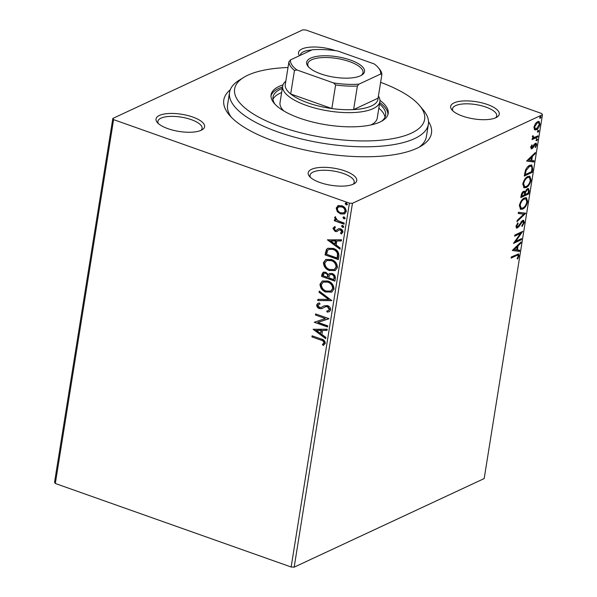 <?xml version="1.0" encoding="UTF-8"?>
<svg xmlns="http://www.w3.org/2000/svg" width="597" height="597" viewBox="0 0 597 597"><rect width="100%" height="100%" fill="white"/><g stroke="black" fill="none" stroke-linecap="round" stroke-linejoin="round"><path stroke-width="0.9" d="M428.519 121.572A105.154 37.066 -170.9 0 1 421.616 145.765A105.154 37.066 -170.9 0 1 274.486 141.355A105.154 37.066 -170.9 0 1 229.248 114.952A105.154 37.066 -170.9 0 1 230.248 89.811M288 67.513A96.207 33.91 9.1 0 0 243.651 77.461A96.207 33.91 9.1 0 0 280.993 126.84A96.207 33.91 9.1 0 0 389.602 139.176A96.207 33.91 9.1 0 0 419.646 105.654L423.169 109.855A100.677 35.492 -170.9 0 1 428.377 124.228A100.677 35.492 -170.9 0 1 278.068 132.034A100.677 35.492 -170.9 0 1 229.554 92.378L227.569 104.788A100.677 35.492 9.1 0 0 231.166 117.079M462.526 116.094A24.611 8.679 -170.9 0 1 451.936 109.915A24.611 8.679 -170.9 0 1 459.623 101.341A24.611 8.679 -170.9 0 1 487.406 104.497A24.611 8.679 -170.9 0 1 496.958 117.131A24.611 8.679 -170.9 0 1 462.526 116.094M495.622 117.825A22.373 7.888 9.1 0 0 496.726 115.9A22.373 7.888 9.1 0 0 485.943 107.094A22.373 7.888 9.1 0 0 452.541 108.826A22.373 7.888 9.1 0 0 452.989 110.997M320.022 182.533A24.611 8.679 -170.9 0 1 309.433 176.354A24.611 8.679 -170.9 0 1 317.119 167.779A24.611 8.679 -170.9 0 1 344.902 170.936A24.611 8.679 -170.9 0 1 354.454 183.563A24.611 8.679 -170.9 0 1 320.022 182.533M353.118 184.264A22.373 7.888 9.1 0 0 354.222 182.339A22.373 7.888 9.1 0 0 343.439 173.526A22.373 7.888 9.1 0 0 310.037 175.264A22.373 7.888 9.1 0 0 310.485 177.436M167.876 128.654A24.611 8.679 -170.9 0 1 157.287 122.475A24.611 8.679 -170.9 0 1 164.973 113.893A24.611 8.679 -170.9 0 1 192.756 117.049A24.611 8.679 -170.9 0 1 202.308 129.683A24.611 8.679 -170.9 0 1 167.876 128.654M200.973 130.377A22.373 7.888 9.1 0 0 202.077 128.459A22.373 7.888 9.1 0 0 191.294 119.646A22.373 7.888 9.1 0 0 157.892 121.378A22.373 7.888 9.1 0 0 158.339 123.549M299.515 55.693A24.611 8.679 -170.9 0 1 307.828 47.409A24.611 8.679 -170.9 0 1 335.26 50.611A24.611 8.679 -170.9 0 1 335.402 50.663M311.701 50.014A22.373 7.888 9.1 0 0 300.395 54.946A22.373 7.888 9.1 0 0 300.366 55.297M54.543 482.286L112.826 118.43L302.828 29.85L305.858 29.999L541.68 113.512L542.457 114.714L352.454 203.301L294.172 567.15L291.142 567.001L55.32 483.488L54.543 482.286M337.29 211.637L336.163 208.062L338.245 205.629L341.88 205.771C344.641 206.719 346.088 208.674 346.23 211.629L344.566 213.913L340.566 213.935L337.29 211.637L337.745 211.42L336.611 207.846L336.163 208.062M337.82 205.801L338.245 205.629M344.036 224.188L334.313 220.741L334.492 219.629L335.924 220.136L334.626 217.629L335.096 216.898L337.641 220.554L344.215 223.069L344.036 224.188M335.365 227.681L334.111 228.748L335.245 230.285L336.171 230.33L338.947 228.651L340.506 228.815C342.074 229.36 342.887 230.472 342.939 232.158L341.26 233.979L340.462 233.024L341.73 231.86L340.38 229.949L339.409 229.882L336.671 231.591L335.118 231.42L332.902 228.39L334.633 226.733L335.365 227.681L334.932 227.853L335.387 227.636M334.26 226.89L334.633 226.733M336.171 230.33L336.671 230.106M338.432 228.815L338.947 228.651M341.693 233.823L341.26 233.979L341.708 233.77L340.932 232.837L341.73 231.86M340.462 233.024L341.066 232.763M342.178 231.651L340.835 229.733L339.484 229.845M337.193 231.427L335.118 231.42M338.902 256.255L338.365 259.62L325.052 254.904L326.432 249.442L327.85 248.262L333.305 248.419C337.171 249.613 339.036 252.225 338.902 256.255M334.917 281.142L321.604 276.426L321.932 274.381L323.208 272.18L325.761 272.217L328.38 274.575L329.537 273.493L332.148 273.493C334.342 274.292 335.424 275.874 335.38 278.247L334.917 281.142M331.798 300.627L317.738 300.545L317.932 299.336L328.596 299.395L319.059 292.299L319.253 291.082L331.798 300.627M327.753 325.858L327.574 326.969L314.261 322.253L325.35 318.537L315.425 315.022L315.604 313.903L328.91 318.619L317.85 322.35L327.753 325.858M320.776 340.051L311.918 336.909L312.097 335.798L321.082 338.984C323.574 339.394 324.984 340.827 325.328 343.282L323.35 345.469L322.417 344.544L323.955 342.805C323.522 341.208 322.455 340.29 320.776 340.051L311.918 336.909M291.142 567.001L349.417 203.152L113.594 119.631L55.32 483.488M313.134 329.305L327.216 329.193L327.022 330.41L322.522 330.38L321.873 334.447L325.895 337.447L325.701 338.656L313.134 329.305L313.529 329.119M321.328 307.38L323.97 305.873L327.552 305.589C329.544 306.321 330.589 307.761 330.663 309.925L329.32 311.686L327.238 312.141L326.708 311L328.365 310.627L329.29 309.522L327.357 306.701L325.992 306.597L321.492 308.724L319.38 308.574C317.649 307.985 316.753 306.754 316.686 304.888L317.888 303.343L319.388 302.895L320.067 304.052L318.805 304.425L318.044 305.388L319.499 307.44L321.455 307.321M322.104 308.5L319.38 308.574M326.178 292.164C322.365 290.903 320.313 288.239 319.999 284.172L322.365 280.993L327.895 281.008C331.708 282.284 333.753 284.963 334.014 289.038L331.671 292.149L326.634 291.955C322.82 290.687 320.761 288.023 320.455 283.956L319.999 284.172M329.626 270.642C325.813 269.381 323.753 266.717 323.447 262.65L325.813 259.479L331.342 259.486C335.156 260.762 337.201 263.441 337.462 267.516L335.118 270.628L330.081 270.434C326.268 269.165 324.208 266.501 323.902 262.434L323.447 262.65M327.454 239.882L341.544 239.77L341.35 240.979L336.842 240.957L336.193 245.024L340.223 248.016L340.029 249.233L327.454 239.882L327.85 239.695M343.596 227.241L342.029 225.845L341.574 226.054L342.835 225.524L343.797 226.845L342.536 227.375L341.574 226.054L341.977 225.532M343.797 226.845L343.394 227.367M344.962 218.703L343.394 217.308L342.939 217.524L344.2 216.987L345.163 218.308L343.902 218.845L342.939 217.524L343.342 216.995M345.163 218.308L344.76 218.838M347.185 204.786L345.626 203.398L345.17 203.607L346.432 203.07L347.387 204.39L346.133 204.928L345.17 203.607L345.566 203.077M347.387 204.39L346.991 204.92M534.457 129.631L533.979 127.071L535.412 123.631L537.643 121.594L539.031 121.422L539.972 124.28C539.188 127.191 537.972 129.019 536.337 129.758L534.927 129.93M537.845 136.952L532.061 139.646L532.24 138.534L533.091 138.138L532.449 136.646L532.785 135.706L534.121 137.497L538.024 135.832L537.845 136.952L537.084 136.683L532.173 138.974M532.793 137.183L534.121 137.497M532.203 147.631L531.143 148.549L531.905 148.817L530.726 147.407L531.89 144.877L532.285 145.295L531.449 147.004L532.054 147.72L534.434 144.026L536.158 143.146L536.681 144.817L535.531 147.474L535.099 147.086L535.949 145.272L535.24 144.347L532.852 148.049L531.188 148.914M530.942 147.489L532.054 147.72M534.479 144.078L535.636 144.295L534.479 144.078L533.882 144.601M532.711 169.026L532.173 172.384L524.256 176.078L525.442 170.309C526.711 167.541 528.144 165.869 529.74 165.279L531.763 165.003L532.711 169.026L531.957 168.757M528.726 193.906L520.808 197.6L521.136 195.555C521.547 193.316 522.382 191.906 523.629 191.301L524.539 191.189L525.099 191.876L527.487 188.645L528.509 188.518L529.188 191.01L528.726 193.906L527.964 193.637L520.912 196.92M525.606 213.39L516.942 221.718L517.136 220.502L523.711 214.189L518.263 213.465L518.457 212.256L525.636 213.204L524.845 213.122L517.136 220.532M521.562 238.621L521.382 239.733L513.465 243.427L520.532 233.434L514.629 236.188L514.801 235.076L522.718 231.382L515.674 241.367L521.562 238.621M516.383 255.628L511.122 258.083L511.301 256.971L518.487 253.979L518.994 255.829L517.644 258.986L517.121 258.71L518.181 256.217L517.838 255.195L515.629 255.359L511.226 257.404M542.457 114.714L484.174 478.57L294.172 567.15M512.338 250.471L521.024 241.957L520.83 243.173L518.054 245.845L517.405 249.904L519.703 250.21L519.509 251.419L512.338 250.471M524.338 222.472L522.084 226.532L521.83 225.815L523.509 222.927L522.494 221.532L518.756 226.867L516.584 228.106L516.024 226.278L517.815 222.86L518.159 223.502L516.838 225.912L517.606 226.905L522.681 220.412L523.629 220.3L524.338 222.472L523.547 222.353M521.733 221.263L523.084 221.465L521.435 221.45M516.383 226.696L517.606 226.905M522.659 209.092L520.606 209.323L519.345 205.555C520.442 201.495 522.136 198.973 524.405 197.98L526.375 197.726L527.681 201.585C526.576 205.592 524.905 208.092 522.659 209.092L520.263 209.159M526.106 187.57L524.054 187.801L522.793 184.033C523.89 179.973 525.576 177.451 527.852 176.458L529.823 176.205L531.129 180.063C530.024 184.07 528.352 186.577 526.106 187.57L523.711 187.637M526.658 161.048L535.352 152.534L535.158 153.742L532.382 156.414L531.733 160.481L534.031 160.787L533.837 161.996L526.658 161.048M536.233 140.556L536.725 140.735L536.21 140.116L537.024 138.877L537.531 139.497L536.725 140.735L536.21 140.116M537.024 138.877L537.531 139.497L536.77 139.228L535.964 140.467M537.598 132.027L538.091 132.198L537.584 131.579L538.39 130.347L538.897 130.967L538.091 132.198L537.584 131.579M538.39 130.347L538.897 130.967L538.136 130.698L537.33 131.93M539.83 118.109L540.322 118.288L539.807 117.661L540.613 116.43L541.128 117.049L540.322 118.288L539.807 117.661M540.613 116.43L541.128 117.049L540.367 116.781L539.561 118.012M112.826 118.43L113.594 119.631M349.417 203.152L352.454 203.301M419.124 147.19A100.677 35.492 9.1 0 0 426.392 136.631L428.377 124.228M518.054 253.956L518.233 255.561L518.994 255.829M517.838 255.195L515.629 255.359M520.077 242.875L520.83 243.173M520.069 242.904L517.293 245.568L518.054 245.845M517.293 245.568L517.121 246.68M516.696 249.65L517.405 249.904M518.92 250.106L518.748 251.15L519.509 251.419M518.748 251.15L512.36 250.307M517.166 246.695L516.405 246.427L513.502 249.225L516.674 249.807L517.166 246.695L514.263 249.494M520.696 239.024L521.382 239.733M520.621 239.464L513.942 242.576M514.733 235.517L519.771 233.166L520.532 233.434M521.494 231.957L520.45 233.405M514.995 241.128L515.674 241.367M520.987 222.024L521.659 222.263M518.032 226.614L518.756 226.867M517.995 226.599L516.696 227.733L517.457 228.002M516.696 227.733L516.256 227.875M517.495 223.263L518.159 223.502M516.166 225.673L516.838 225.912M516.077 225.644L516.845 226.636M523.211 220.256L523.576 222.203M518.293 213.301L523.711 214.189M525.979 197.637L526.942 201.152M526.935 201.323L527.681 201.585M524.054 207.166L521.897 208.823M523.465 198.823L524.226 199.092C522.42 199.883 521.069 201.898 520.166 205.129L521.203 208.181L522.838 207.98C524.629 207.196 525.972 205.204 526.86 202.002L525.86 198.891L523.465 198.823L522.159 199.719M519.33 205.652L520.442 207.913L521.203 208.181M519.472 204.883L520.166 205.129M525.86 198.891L524.226 199.092M524.106 191.152L525.099 191.876M528.091 188.473L528.427 190.741L529.188 191.01M528.032 193.197L527.964 193.637M524.882 191.801L524.479 193.712M526.547 189.488L527.935 189.689L526.278 189.652M522.703 192.137L524.106 192.331L522.405 192.316M521.979 194.95L521.8 196.107L524.338 194.92L524.427 194.353C524.696 192.682 524.382 192.04 523.465 192.406L521.979 194.95L521.3 194.712M521.084 195.853L521.8 196.107M525.233 193.98L525.144 194.547L528.091 193.174L528.293 191.898C528.591 190.122 528.263 189.413 527.308 189.756L525.614 192.167L525.233 193.98L524.509 193.727M524.435 194.294L525.144 194.547M524.853 191.898L525.614 192.167M529.427 176.115L530.39 179.63M530.382 179.801L531.129 180.063M527.502 185.645L525.345 187.301M526.912 177.302L527.673 177.57C525.867 178.361 524.517 180.376 523.614 183.607L524.651 186.667L526.285 186.458C528.076 185.674 529.42 183.682 530.308 180.481L529.308 177.369L526.912 177.302L525.606 178.197M522.778 184.13L523.89 186.391L524.651 186.667M522.92 183.361L523.614 183.607M529.308 177.369L527.673 177.57M531.479 171.675L532.173 172.384M531.412 172.115L524.36 175.399M531.352 164.914L531.979 168.563M524.532 174.331L525.248 174.585L531.539 171.652L532.002 167.57L531.136 166.153L528.8 166.123L527.323 167.145M525.442 170.317L526.099 170.548L525.248 174.585M528.8 166.123L529.561 166.391L526.099 170.548M531.136 166.153L529.561 166.391M534.397 153.444L535.158 153.742M534.397 153.474L531.621 156.145L532.382 156.414M531.621 156.145L531.442 157.25M531.017 160.227L531.733 160.481M533.24 160.683L533.076 161.727L533.837 161.996M533.076 161.727L526.688 160.884M531.494 157.272L530.733 157.004L527.823 159.802L530.994 160.384L531.494 157.272L528.584 160.071M531.74 145.101L532.285 145.295M530.875 146.802L531.449 147.004M530.688 146.735L531.293 147.452M535.725 143.131L535.919 144.549L536.681 144.817M534.009 144.646L534.643 144.87M533.248 146.116L533.86 146.332M532.091 147.78L532.852 148.049M536.263 138.608L536.77 139.228M532.763 135.75L533.315 135.952M532.539 136.288L533.128 136.497M532.367 136.228L533.36 137.228M537.158 136.243L537.084 136.683M537.628 130.079L538.136 130.698M538.628 121.355L539.27 123.512M539.315 124.049L539.972 124.28M537.181 128.228L535.576 129.489L536.337 129.758M535.576 129.489L534.584 129.736M536.71 122.437L537.472 122.706L534.688 126.743L535.419 128.78L536.516 128.639L539.255 124.616L538.584 122.572L536.002 122.885M533.919 127.549L535.419 128.78M534.091 126.534L534.688 126.743M538.584 122.572L537.472 122.706M539.86 116.161L540.367 116.781M312.365 336.701L312.492 335.939M323.783 345.238L322.873 344.335L322.417 344.544M322.873 344.335L323.649 343.469M324.104 343.26L324.41 342.596L323.955 342.805M324.41 342.596C323.97 340.999 322.91 340.074 321.223 339.835M327.059 330.193L322.522 330.38M325.783 338.171L313.626 329.119M320.582 333.492L321.529 330.163L316.358 330.35L320.582 333.492L321.082 330.372L316.358 330.35M321.529 330.163L321.082 330.372M327.634 326.619L314.261 322.253M315.425 315.022L325.35 318.537M315.873 314.806L316 314.044M328.887 318.798L317.85 322.35M329.537 311.574L327.238 312.141M327.686 311.933L327.231 310.94M328.574 310.515L329.29 309.522M329.738 309.306L327.813 306.485L327.357 306.701M327.813 306.485L325.992 306.597M326.447 306.388L325.044 306.903M322.365 308.38L321.947 308.515M319.828 308.365C318.097 307.776 317.201 306.545 317.134 304.679L316.686 304.888M317.134 304.679L318.156 303.231M320.007 303.963L319.067 304.321M321.776 307.171L322.873 306.477M323.328 306.261L324.201 305.776M331.79 300.41L317.738 300.545M318.194 300.336L318.35 299.336M319.059 292.299L319.514 292.082L329.051 299.179L328.596 299.395M319.514 292.082L319.626 291.366M320.455 283.956L322.596 280.896M331.887 292.037L326.634 291.955M330.977 290.94L333.096 288.381C332.895 285.082 331.253 282.926 328.171 281.911L323.574 281.985M327.716 282.12L323.335 282.082L321.373 284.605C321.626 287.888 323.29 290.038 326.35 291.052L330.76 291.052L332.641 288.59C332.439 285.299 330.798 283.142 327.716 282.12L328.171 281.911M333.096 288.381L332.641 288.59M334.969 280.791L321.604 276.426M322.059 276.217L323.447 272.09M329.768 273.396L328.38 274.575M332.425 274.396L330.193 274.627L329.313 275.515L328.783 277.792L333.73 279.545L334.387 278.06C334.693 276.299 334.036 275.083 332.425 274.396L330.432 274.538M326.059 273.127L324.119 273.299L323.149 275.799L327.417 277.307L327.954 276.53C328.231 274.866 327.604 273.732 326.059 273.127L324.365 273.21M327.954 276.53L327.507 276.739C327.783 275.083 327.149 273.948 325.611 273.336M327.417 277.307L327.507 276.739M334.387 278.06L333.932 278.277C334.245 276.515 333.589 275.292 331.969 274.613M333.73 279.545L333.932 278.277M323.902 262.434L326.044 259.374M335.335 270.516L330.081 270.434M334.424 269.419L336.544 266.859C336.342 263.561 334.701 261.404 331.619 260.389L327.022 260.464M331.163 260.598L326.783 260.561L324.82 263.083C325.074 266.366 326.738 268.516 329.798 269.531L334.208 269.531L336.089 267.068C335.887 263.777 334.245 261.62 331.163 260.598L331.619 260.389M336.544 266.859L336.089 267.068M338.417 259.27L325.052 254.904M325.507 254.695L326.887 249.233L326.432 249.442M326.887 249.233L328.089 248.158M333.574 249.322L328.835 249.389L327.596 250.479L326.596 254.277L337.178 258.023L337.626 257.814L337.962 253.516C337.141 251.315 335.678 249.919 333.574 249.322L329.059 249.292M337.962 253.516L337.506 253.732C336.686 251.531 335.223 250.128 333.119 249.531M337.178 258.023L337.506 253.732M341.38 240.77L336.842 240.957M340.103 248.74L327.947 239.695M334.902 244.061L335.357 243.852L335.857 240.74L330.686 240.927L334.902 244.061L335.402 240.949L330.686 240.927M335.857 240.74L335.402 240.949M335.566 231.203L333.357 228.181L332.902 228.39M333.357 228.181L335.089 226.524M336.626 230.121L338.648 228.733M340.835 229.733L340.38 229.949M342.991 227.166L342.536 227.375M342.029 225.845L342.223 225.45M344.096 223.83L334.313 220.741M334.76 220.532L334.887 219.763M334.626 217.629L335.081 217.42L336.372 219.92L335.924 220.136M335.081 217.42L335.551 216.689M344.357 218.629L343.902 218.845M343.394 217.308L343.596 216.92M336.611 207.846L338.693 205.42M344.782 213.801L340.566 213.935M341.021 213.726L337.745 211.42M344.014 212.741L345.491 210.995C345.335 208.793 344.223 207.36 342.156 206.681L338.835 206.793M341.708 206.89L338.596 206.89L337.357 208.487C337.551 210.696 338.678 212.144 340.753 212.83L343.797 212.853L345.036 211.204C344.879 209.01 343.775 207.569 341.708 206.89L342.156 206.681M345.491 210.995L345.036 211.204M346.581 204.719L346.133 204.928M345.626 203.398L345.82 203.002M229.554 92.378A100.677 35.492 -170.9 0 1 238.987 80.356L243.651 77.461M371.021 124.922A49.223 17.35 9.1 0 0 377.237 118.154L379.886 101.617A49.223 17.35 -170.9 0 1 306.403 105.43A49.223 17.35 -170.9 0 1 282.68 86.05A49.223 17.35 -170.9 0 1 285.806 81.214M384.99 117.281A57.051 20.111 9.1 0 0 378.841 108.117M379.505 103.982A57.051 20.111 -170.9 0 1 385.632 115.258A57.051 20.111 -170.9 0 1 381.379 121.34M283.008 84.834A59.29 20.902 9.1 0 0 271.083 94.796A59.29 20.902 9.1 0 0 299.657 118.146A59.29 20.902 9.1 0 0 388.169 113.549A59.29 20.902 9.1 0 0 379.953 100.363M387.931 114.572A59.29 20.902 9.1 0 0 379.737 102.52M419.646 105.654A96.207 33.91 9.1 0 0 380.617 82.349M282.538 86.946A59.29 20.902 9.1 0 0 270.993 95.841M275.105 104.318A57.051 20.111 -170.9 0 1 272.963 97.214A57.051 20.111 -170.9 0 1 282.299 88.408M281.642 92.542A57.051 20.111 9.1 0 0 272.933 99.333M282.68 86.05L280.03 102.587A49.223 17.35 9.1 0 0 283.821 110.96M320.768 73.864A29.305 10.328 -170.9 0 1 308.164 66.506A29.305 10.328 -170.9 0 1 317.313 56.29A29.305 10.328 -170.9 0 1 350.402 60.051A29.305 10.328 -170.9 0 1 361.782 75.095A29.305 10.328 -170.9 0 1 320.768 73.864M361.028 75.52A27.969 9.858 9.1 0 0 363.006 72.618A27.969 9.858 9.1 0 0 349.529 61.61A27.969 9.858 9.1 0 0 307.776 63.775A27.969 9.858 9.1 0 0 308.746 67.148M296.97 69.983L294.463 70.401A46.984 16.559 -170.9 0 1 288.926 61.775L285.15 85.349A46.984 16.559 9.1 0 0 290.687 93.968A46.984 16.559 9.1 0 0 307.865 102.841A46.984 16.559 9.1 0 0 331.828 108.542A46.984 16.559 9.1 0 0 353.611 109.594A46.984 16.559 9.1 0 0 378.08 98.184L381.856 74.618L380.677 74.021A45.641 16.089 9.1 0 0 378.289 67.662A45.641 16.089 9.1 0 0 374.2 63.931L337.686 50.999A45.641 16.089 9.1 0 0 312.209 49.775L290.5 59.894A45.641 16.089 9.1 0 0 296.97 69.983L333.484 82.916A45.641 16.089 9.1 0 0 358.961 84.14L380.677 74.021M378.423 96.05A49.223 17.35 -170.9 0 1 379.886 101.617M294.463 70.401L290.687 93.968L331.828 108.542L335.604 84.975L333.484 82.916M358.961 84.14L357.387 86.028L353.611 109.594L378.08 98.184M288.926 61.775L290.5 59.894M378.289 67.662L379.349 68.924A46.984 16.559 -170.9 0 1 381.856 74.618M357.387 86.028A46.984 16.559 -170.9 0 1 335.604 84.975M519.48 224.472L520.099 224.696M524.651 173.6L525.36 173.854M322.387 274.172L321.932 274.381M325.858 252.501L325.402 252.718M337.82 256.613L337.365 256.829M337.805 229.36L337.357 229.576M328.365 310.627L328.813 310.41M324.835 307L325.29 306.791M318.805 304.425L319.261 304.216M323.335 282.082L323.79 281.874M330.76 291.052L331.216 290.843M324.119 273.299L324.574 273.09M330.193 274.627L330.648 274.411M326.783 260.561L327.238 260.352M334.208 269.531L334.663 269.322M328.835 249.389L329.283 249.18M338.596 206.89L339.051 206.681M343.797 212.853L344.245 212.644"/></g></svg>
